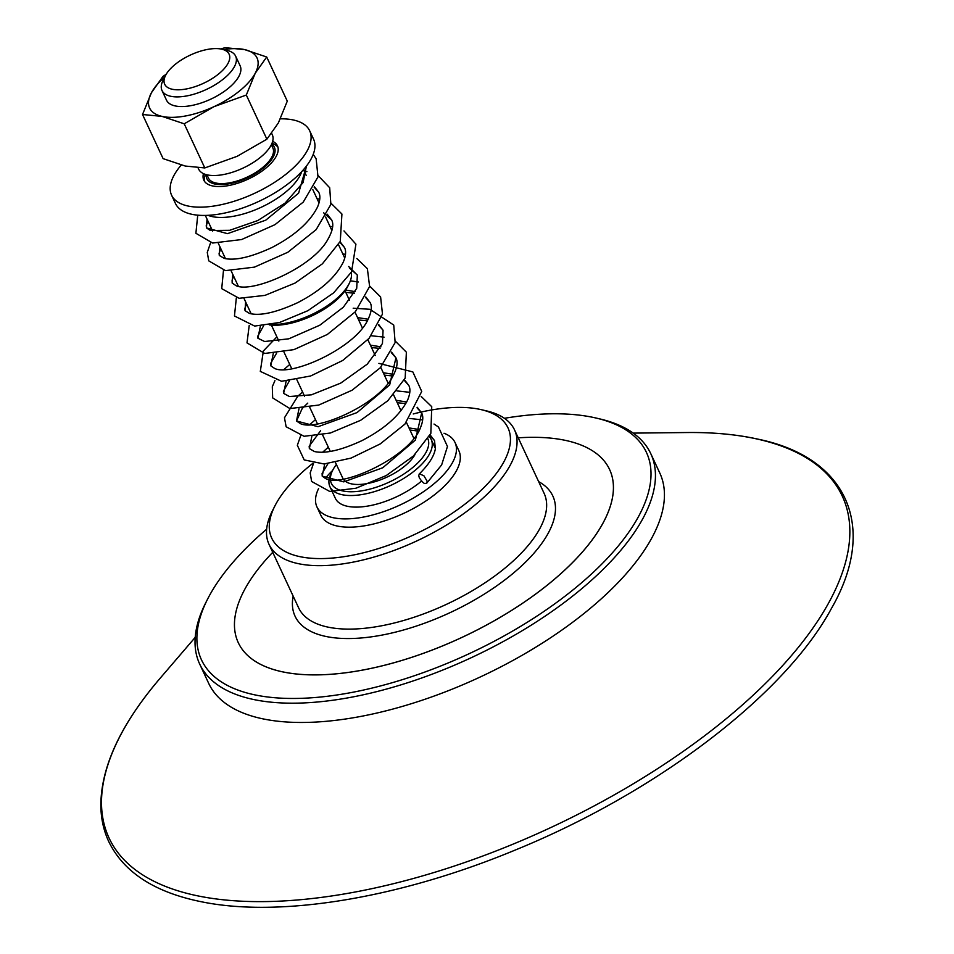<?xml version="1.0" encoding="UTF-8"?>
<svg xmlns="http://www.w3.org/2000/svg" width="954" height="954" viewBox="0 0 954 954"><rect width="100%" height="100%" fill="white"/><g stroke="black" fill="none" stroke-linecap="round" stroke-linejoin="round"><path stroke-width="1.43" d="M164.756 77A59.255 25.961 -25 0 0 151.436 92.717A59.255 25.961 -25 0 0 162.085 116.4A59.255 25.961 -25 0 0 213.982 106.669A59.255 25.961 -25 0 0 255.219 73.267A59.255 25.961 -25 0 0 244.57 49.584L266.703 57.001L287.285 101.136L278.365 122.923L266.893 139.189L237.129 156.325L204.8 167.94L185.243 166.044L163.11 158.638L142.528 114.504L151.436 92.717L162.919 76.451L166.211 74.245M220.601 48.952L225.001 47.7L244.57 49.584A59.255 25.961 -25 0 0 223.534 49.596M165.555 75.438L163.003 80.47A40.628 17.804 -25 0 0 162.001 90.511L166.497 100.158A40.628 17.804 -25 0 0 228.089 88.507A40.628 17.804 -25 0 0 240.146 65.826L235.65 56.167A40.628 17.804 -25 0 0 227.314 50.479L221.829 49.203A35.548 15.574 155 0 1 203.476 83.308A35.548 15.574 155 0 1 165.555 75.438A35.548 15.574 155 0 1 175.226 64.371A35.548 15.574 155 0 1 221.829 49.203M266.893 139.189L246.311 95.042L213.982 106.669L184.217 123.805L162.085 116.4L142.528 114.504M204.8 167.94L184.217 123.805M266.703 57.001L255.219 73.267L246.311 95.042M162.001 90.511A40.628 17.804 -25 0 0 223.582 78.86A40.628 17.804 -25 0 0 235.65 56.167M425.198 483.463L426.76 483.153L427.13 481.162L423.874 475.748L419.486 473.864L418.687 475.438L419.331 477.823C422.157 481.925 424.113 483.809 425.198 483.463M207.531 599.231L205.825 602.582A248.875 109.018 -25 0 0 199.684 664.056A248.875 109.018 -25 0 0 576.884 592.696A248.875 109.018 -25 0 0 650.795 453.71A248.875 109.018 -25 0 0 599.744 418.889L596.083 418.043A245.488 107.54 155 0 1 469.404 653.585A245.488 107.54 155 0 1 207.531 599.231A245.488 107.54 155 0 1 266.655 529.184M504.427 418.305A245.488 107.54 155 0 1 596.083 418.043M272.737 552.318A204.848 89.736 -25 0 0 238.285 642.674A204.848 89.736 -25 0 0 238.297 642.698A204.848 89.736 -25 0 0 461.879 637.451A204.848 89.736 -25 0 0 609.606 469.547A204.848 89.736 -25 0 0 609.606 469.535A204.848 89.736 -25 0 0 518.237 437.838M650.795 453.71L659.786 472.993A248.875 109.018 155 0 1 585.875 611.979A248.875 109.018 155 0 1 208.676 683.338L199.684 664.056M238.297 642.698L238.285 642.674A204.848 89.736 -25 0 0 461.867 637.427A204.848 89.736 -25 0 0 609.594 469.523L609.606 469.547M351.191 272.51A54.175 23.731 155 0 1 349.116 283.684A54.175 23.731 155 0 1 334.365 300.558A54.175 23.731 155 0 1 270.96 324.587M269.314 324.909A51.468 22.55 -25 0 0 347.757 286.367L349.116 283.684M427.893 438.816A53.162 23.29 155 0 1 376.544 487.148A53.162 23.29 155 0 1 332.696 470.262L331.336 472.945A55.869 24.47 -25 0 0 329.953 486.743A55.869 24.47 -25 0 0 414.632 470.727A55.869 24.47 -25 0 0 431.22 439.52A55.869 24.47 -25 0 0 429.217 436.574M410.041 430.147A53.162 23.29 155 0 1 416.838 431.017A53.162 23.29 155 0 1 418.508 431.47L416.838 431.017M332.696 470.262A53.162 23.29 155 0 1 336.392 464.491M335.45 462.475L342.736 478.097A40.628 17.804 -25 0 0 404.317 466.446A40.628 17.804 -25 0 0 415.002 454.509M421.561 481.043A55.869 24.47 155 0 1 420.034 482.307A55.869 24.47 155 0 1 335.355 498.334L329.953 486.743M417.125 431.089A76.189 33.378 155 0 1 417.769 431.017M444.015 433.247A76.189 33.378 155 0 1 455.034 442.525A76.189 33.378 155 0 1 432.412 485.073A76.189 33.378 155 0 1 316.943 506.92A76.189 33.378 155 0 1 318.648 488.448M325.195 478.455A76.189 33.378 155 0 1 332.552 470.525M455.034 442.525L458.898 450.801A76.189 33.378 155 0 1 436.276 493.349A76.189 33.378 155 0 1 320.806 515.196L316.943 506.92M277.96 147.262A40.628 17.804 -25 0 0 271.997 143.327M205.408 174.379A40.628 17.804 -25 0 0 204.585 181.475M272.665 141.335A40.628 17.804 155 0 1 277.459 145.819A40.628 17.804 155 0 1 265.391 168.512A40.628 17.804 155 0 1 203.81 180.163A40.628 17.804 155 0 1 203.452 173.616M280.44 118.821A76.189 33.378 155 0 1 309.68 130.793A76.189 33.378 155 0 1 287.059 173.342A76.189 33.378 155 0 1 171.589 195.188A76.189 33.378 155 0 1 181.236 165.066M309.68 130.793L313.532 139.069A76.189 33.378 155 0 1 290.91 181.618A76.189 33.378 155 0 1 175.441 203.464L171.589 195.188M301.691 171.66A55.869 24.47 155 0 1 284.972 192.648A55.869 24.47 155 0 1 208.02 215.33M271.663 144.102A37.242 16.313 155 0 1 247.527 177.778A37.242 16.313 155 0 1 206.219 174.618M271.353 144.746L272.856 147.965A35.548 15.574 155 0 1 262.29 167.821A35.548 15.574 155 0 1 208.413 178.016L206.911 174.797M271.675 133.417L272.307 134.788A40.628 17.804 155 0 1 260.251 157.482A40.628 17.804 155 0 1 198.659 169.132L198.062 167.844M274.919 505.882L272.367 510.915A135.444 59.327 -25 0 0 269.028 544.364A135.444 59.327 -25 0 0 474.317 505.537A135.444 59.327 -25 0 0 514.528 429.896A135.444 59.327 -25 0 0 486.755 410.947L481.257 409.66A130.364 57.109 155 0 1 413.988 534.753A130.364 57.109 155 0 1 274.919 505.882A130.364 57.109 155 0 1 310.42 465.278A130.364 57.109 155 0 1 312.888 463.31M413.237 413.964A130.364 57.109 155 0 1 481.257 409.66M434.523 440.605L430.123 434.881M419.545 429.574L409.004 427.917M324.706 463.942L322.213 476.153L343.762 481.877L382.757 467.758L415.407 440.068L421.656 412.987L417.256 407.286M406.678 401.992L396.137 400.334M311.851 436.348L309.37 448.607M320.627 430.695L309.168 446.198L309.358 448.571L314.426 451.528C325.183 453.925 340.995 450.312 361.876 440.665C384.641 428.847 399.881 415.336 407.585 400.12C410.22 393.787 410.614 388.886 408.789 385.416L404.389 379.704M393.811 374.397L383.269 372.74M298.984 408.765L296.491 420.988L318.04 426.7L357.023 412.593L389.673 384.891L395.934 357.822L391.534 352.121M380.956 346.815L370.414 345.157M286.128 381.183L283.624 393.394L289.456 396.53L311.409 394.825L340.673 383.138L367.266 364.142L382.459 343.523L383.067 330.239L378.666 324.527M368.089 319.232L357.547 317.575M273.261 353.588L270.781 365.847M370.235 302.728L365.799 296.944M355.222 291.65L345.563 290.04M260.394 326.006L257.914 338.253M357.392 275.169L348.675 266.5M245.607 301.869L245.059 310.682M246.549 303.873L244.796 308.643L245.035 310.634L249.459 313.425C260.001 316.179 276.04 312.602 297.588 302.716C320.258 290.958 335.462 277.483 343.202 262.314C345.897 255.922 346.314 250.974 344.477 247.48L340.077 241.767M232.752 274.275L232.192 283.099M331.67 220.016L327.21 214.185M219.885 246.692L219.301 255.469L224.381 258.427C235.137 260.824 250.95 257.21 271.818 247.575C294.619 235.733 309.859 222.21 317.551 206.982C320.174 200.662 320.568 195.773 318.743 192.303L314.343 186.602M207.018 219.11L206.446 227.887L227.481 233.658L265.761 220.171L298.614 193.161L306.437 166.068M514.528 429.896L544.114 493.337A135.444 59.327 155 0 1 503.903 568.978A135.444 59.327 155 0 1 298.614 607.817L269.028 544.364M538.664 481.639A142.206 62.296 155 0 1 450.264 612.551A142.206 62.296 155 0 1 293.164 596.119M633.217 433.116L687.202 432.532A404.52 177.205 155 0 1 757.214 439.043A404.52 177.205 155 0 1 722.178 722.023A404.52 177.205 155 0 1 231.965 900.588A404.52 177.205 155 0 1 160.057 678.342L195.212 637.367M429.872 435.358L434.523 440.581L435.37 448.726C434.13 456.191 428.716 464.646 419.14 474.09M327.961 463.668L322.106 473.375L322.213 476.153L326.077 478.777C343.19 487.554 410.28 456.417 420.452 427.702C423.075 421.37 423.481 416.469 421.656 412.987L417.005 407.775M307.772 403.113L302.203 408.515L296.491 420.988L300.343 423.6C316.633 431.768 379.656 404.079 393.143 375.649C397.186 367.85 398.116 361.9 395.934 357.822L391.283 352.598M276.505 353.314L270.554 363.581L270.757 365.811L274.621 368.435C291.304 376.878 356.247 347.59 368.22 318.97C371.547 311.875 372.215 306.437 370.2 302.656L365.549 297.421M263.638 325.731L257.64 336.404L257.902 338.229L264.628 341.52L288.8 338.813L319.781 325.219L343.333 307.224L356.724 288.346L357.333 275.062L349.379 268.002M233.682 276.29L232.108 280.047L232.168 283.052L236.032 285.675C251.951 293.558 313.103 267.37 327.973 239.204C332.743 230.701 333.96 224.262 331.61 219.885L323.644 212.837M207.96 221.113L206.243 225.597L206.446 227.887L210.297 230.498L229.699 230.308L257.818 220.541L285.103 203.059L303.074 182.596L306.413 166.091M426.736 483.177L441.654 464.908L447.462 446.496L438.47 427.01L434.022 424.041M422.67 419.903L409.862 418.484M328.343 447.223L322.631 452.208M313.508 463.429L310.193 472.922L311.612 481.46L329.726 491.453L355.961 488.221L386.239 475.557L413.404 456.024L430.838 433.414L431.745 406.702L421.155 396.435M409.803 392.321L396.995 390.913M315.476 419.641L309.752 424.613M300.653 435.835L297.338 445.303L304.207 459.923L324.062 463.978L351.012 458.111L380.157 443.968L404.901 424.136L421.728 391.438L412.832 371.905L378.905 363.379M302.609 392.034L297.91 396.065L284.471 417.78L286.128 426.76L304.076 436.288L330.346 433.021L360.636 420.309L387.801 400.752L405.176 378.118L406.368 352.193L395.421 341.258M384.08 337.156L371.273 335.736M289.742 364.464L284.018 369.448M274.931 380.658L272.295 386.728L272.665 397.901L289.873 408.562L318.731 405.068L352.062 390.234L380.336 367.731L395.147 342.546L393.728 325.052L369.913 309.299L353.183 308.202M276.875 336.869L263.376 350.965L260.311 371.392L281.549 381.278L310.634 375.983L342.689 360.493L369.067 338.36L382.482 314.093L380.61 296.968L369.699 286.093M358.346 281.99L350.368 280.81M249.209 325.493L247.003 342.891L264.747 353.457L293.904 349.629L327.317 334.472L355.329 311.755L369.615 286.498L367.373 268.658L356.832 258.51M345.491 254.396L342.784 253.871M236.342 297.898L234.457 315.977L254.67 326.077L279.534 322.488L307.82 310.718L333.65 292.842L351.525 271.938L355.925 244.164L343.977 230.916M332.624 226.813L329.929 226.289M223.486 270.316L221.722 288.657L239.084 298.292L264.973 295.382L295.072 283.064L322.38 263.829L340.268 241.386L341.926 214.018L331.11 203.333M319.757 199.219L317.062 198.706M210.607 242.721L207.268 252.393L208.759 260.871L225.526 270.626L254.432 267.132L287.846 252.25L316.132 229.664L330.871 204.418L329.69 187.747L318.242 175.739M306.902 171.637L304.195 171.124M197.74 215.175L195.892 233.289L212.635 243.031L241.541 239.561L274.943 224.679L303.241 202.105L318.004 176.872L316.132 158.734L313.21 154.417M418.675 431.172L414.966 430.648M405.808 403.59L397.258 402.743M408.789 385.416L404.15 380.181M392.953 376.007L384.402 375.161M380.086 348.413L371.535 347.566M289.372 380.908L283.41 391.212L283.624 393.394M383.067 330.239L378.416 325.016M367.218 320.83L358.668 319.984M354.351 293.248L345.801 292.401M344.477 247.48L339.827 242.256M220.815 248.696L219.086 253.299L219.301 255.469M318.743 192.303L314.093 187.079M205.313 215.425L212.599 231.071M218.335 243.365L225.466 258.653M231.19 270.948L238.333 286.248M244.057 298.53L251.188 313.83M303.503 169.633L306.174 175.357M312.757 189.476L319.041 202.94M325.624 217.071L331.897 230.522M338.491 244.653L344.764 258.117M431.22 439.52L435.406 448.499M271.401 325.123L278.842 341.079M284.006 352.145L291.709 368.661M296.861 379.728L304.564 396.244M309.728 407.31L317.432 423.826M322.595 434.905L330.299 451.421M345.05 290.779L349.51 300.343M355.007 312.125L362.377 327.926M367.862 339.707L375.232 355.508M380.729 367.29L388.099 383.103M393.597 394.873L400.966 410.685M406.452 422.467L413.833 438.268M687.202 432.532C713.258 432.257 736.774 434.44 757.75 439.102C847.784 457.431 878.145 527.479 831.363 608.58C785.047 694.703 656.698 792.452 515.291 850.026C399.738 898.036 280.166 917.939 201.616 901.804C154.679 892.384 123.722 872.302 108.732 841.559C103.426 830.111 100.79 817.626 100.838 804.115C101.506 765.716 121.253 723.788 160.057 678.342"/></g></svg>
